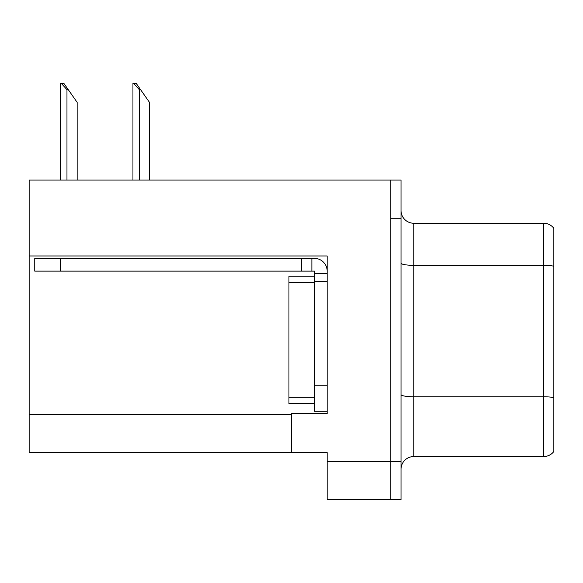 <?xml version="1.0" encoding="UTF-8"?>
<svg xmlns="http://www.w3.org/2000/svg" width="583" height="583" viewBox="0 0 583 583"><rect width="100%" height="100%" fill="white"/><g stroke="black" fill="none" stroke-linecap="round" stroke-linejoin="round"><path stroke-width="0.87" d="M327.158 255.966L327.158 413.631L291.5 413.631L291.5 452.605L327.158 452.605L327.158 499.726L390.836 499.726L390.836 461.517L390.836 499.726L401.024 499.726L401.024 461.517L390.836 461.517L390.836 180.067L29.15 180.067L29.15 255.966L327.158 255.966M29.15 255.966L29.15 452.605L291.5 452.605M401.024 469.286A12.739 12.739 0 0 1 413.762 456.555L543.662 456.555L543.662 223.238L413.762 223.238A12.739 12.739 0 0 1 401.024 210.499A12.739 12.739 0 0 0 413.762 223.238L413.762 456.555M390.836 180.067L401.024 180.067L401.024 218.268L390.836 218.268L390.836 461.517L327.158 461.517M553.85 228.332A12.739 12.739 0 0 0 543.662 223.238A12.739 12.739 0 0 1 553.85 228.332L553.85 451.461A12.739 12.739 0 0 1 543.662 456.555M401.024 218.268L401.024 461.517M553.85 267.101L553.85 397.65A12.739 2.208 180 0 0 543.662 396.761L413.762 396.761A12.739 2.208 0 0 1 401.024 394.553M133.543 83.274L136.123 83.274L140.583 89.644L139.315 89.644L133.543 83.274L132.946 83.274L132.946 180.067M149.503 180.067L149.503 102.382L140.583 89.644M61.2 83.274L63.787 83.274L68.247 89.644L66.972 89.644L61.2 83.274L60.61 83.274L60.61 180.067M77.16 180.067L77.16 102.382L68.247 89.644M60.224 271.124L60.224 258.386L34.754 258.386L34.754 271.124L314.419 271.124L314.419 273.667L327.158 273.667M60.224 258.386L314.419 258.386A12.739 12.739 0 0 1 327.158 271.131M314.419 411.212L327.158 411.212L314.419 411.212L314.419 273.667M311.876 271.124L311.876 258.386M327.158 281.312L314.419 281.312L314.426 276.218L288.949 276.218L288.949 403.574L314.419 403.574M301.688 271.124L301.688 258.386M29.15 414.396L291.5 414.396M553.85 266.22A12.739 2.208 180 0 0 543.662 265.331L413.762 265.331A12.739 2.208 0 0 1 401.024 263.122M139.315 180.067L139.315 89.644M66.972 180.067L66.972 89.644M327.158 385.742L314.419 385.742M288.949 397.205L314.419 397.205M288.949 282.587L314.419 282.587"/></g></svg>
